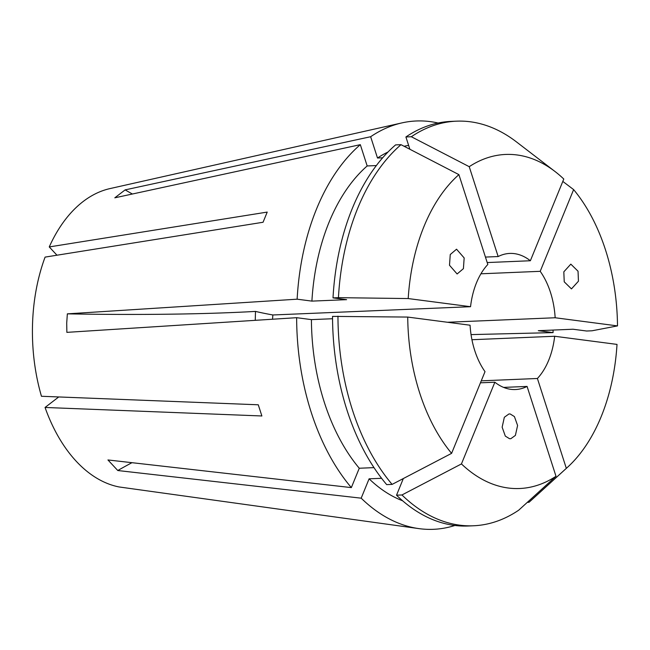 <?xml version="1.0" encoding="UTF-8"?>
<svg xmlns="http://www.w3.org/2000/svg" width="650" height="650" viewBox="0 0 650 650"><rect width="100%" height="100%" fill="white"/><g stroke="black" fill="none" stroke-linecap="round" stroke-linejoin="round"><path stroke-width="0.97" d="M463.409 268.653L457.121 273.975L449.499 265.249L450.255 254.524L456.544 249.202L464.165 257.936L463.409 268.653M564.233 281.824L563.818 271.838L570.822 264.136L578.037 271.213L578.451 281.198L571.456 288.901L564.233 281.824M510.193 413.977L514.418 416.585L517.595 425.482L515.393 435.411L510.811 438.709L509.543 438.709L505.318 436.101L502.141 427.196L504.343 417.276L508.926 413.969L510.193 413.977M454.911 525.476A204.344 128.042 -92.4 0 1 418.884 528.613A204.344 128.042 -92.4 0 1 361.181 498.176L117.788 470.527L107.949 459.956L351.341 487.606A204.344 128.042 -92.4 0 1 296.644 317.688L311.415 319.621L332.548 318.736M67.356 313.852L297.131 299.187L311.902 301.113L346.613 299.666L333.011 297.887L338.439 297.659L408.208 298.561A167.18 104.756 -92.4 0 1 458.9 174.623L487.825 264.477A68.112 42.681 87.6 0 0 470.551 306.702L272.862 314.974A371.524 31.273 -178.5 0 1 255.491 311.415A309.603 26.057 1.5 0 1 67.356 313.852L66.706 323.099L66.869 332.361L296.644 317.688M418.884 528.613L119.08 486.956A150.564 94.339 -92.4 0 1 45.053 407.461L261.877 415.976L258.269 404.787L41.454 396.273A150.564 94.339 -92.4 0 1 32.5 325.284A150.564 94.339 -92.4 0 1 45.094 257.108L263.055 222.259L267.215 212.087L49.254 246.927L56.964 255.206M487.199 262.559L530.367 260.748A68.112 42.681 87.6 0 0 509.771 253.427A68.112 42.681 87.6 0 0 498.152 256.547L485.436 257.075M447.468 322.262L555.157 317.752A68.112 42.681 87.6 0 0 540.207 271.318L480.927 273.796M272.862 314.974L272.529 319.231M382.663 157.804L377.504 158.023A180.814 113.295 -92.4 0 1 388.034 151.994M404.137 146.291A180.814 113.295 -92.4 0 1 408.623 145.397M376.342 165.571L367.177 165.953L360.319 144.666L114.806 197.819L125.141 189.881L370.646 136.727A204.344 128.042 -92.4 0 1 401.919 122.899A204.344 128.042 -92.4 0 1 438.084 123.021M311.902 301.113A180.814 113.295 -92.4 0 1 367.177 165.953M498.152 256.547L469.227 166.684L411.336 136.736L405.909 136.963L409.866 149.248M405.909 136.963A202.483 126.88 -92.4 0 1 451.116 121.396L456.544 121.168A202.483 126.88 -92.4 0 1 516.352 141.822L555.011 171.502A167.18 104.756 -92.4 0 1 563.786 179.034L530.367 260.748M333.011 297.887A202.483 126.88 -92.4 0 1 395.582 144.901L401.009 144.674L458.9 174.623M469.227 166.684A167.18 104.756 -92.4 0 1 555.011 171.502M411.336 136.736A202.483 126.88 -92.4 0 1 456.544 121.168M338.439 297.659A202.483 126.88 -92.4 0 1 401.009 144.674M381.574 478.294L369.102 478.814L361.181 498.176M402.618 500.784A180.814 113.295 -92.4 0 1 369.102 478.814M373.986 467.626L359.263 468.244A180.814 113.295 -92.4 0 1 311.415 319.621M473.46 525.777A202.483 126.88 -92.4 0 1 401.952 494.967L461.443 463.929A167.18 104.756 -92.4 0 0 556.002 476.279L518.676 510.209A202.483 126.88 -92.4 0 1 473.46 525.777L468.032 526.004A202.483 126.88 -92.4 0 1 396.524 495.194L403.333 478.538M392.113 484.396L386.685 484.624A202.483 126.88 -92.4 0 1 332.532 316.387L407.729 317.07L470.072 325.211A68.112 42.681 87.6 0 0 485.014 371.646L451.596 453.359L392.113 484.396A202.483 126.88 -92.4 0 1 337.959 316.16M451.596 453.359A167.18 104.756 -92.4 0 1 407.729 317.07M481.26 380.835L537.404 378.487A68.112 42.681 87.6 0 0 554.669 336.261L471.933 339.723M503.62 387.4L527.077 386.425A68.112 42.681 87.6 0 1 515.458 389.537A68.112 42.681 87.6 0 1 494.861 382.216L480.448 382.817M408.208 298.561L470.551 306.702M556.002 476.279L527.077 386.425M461.443 463.929L494.861 382.216M49.254 246.927A150.564 94.339 -92.4 0 1 109.988 188.589L401.919 122.899M297.131 299.187A204.344 128.042 -92.4 0 1 360.319 144.666M553.061 330.07A204.344 128.042 -92.4 0 1 553.077 332.613L471.047 334.604M377.504 158.023L370.646 136.727M540.207 271.318L573.625 189.605A167.18 104.756 -92.4 0 1 617.5 325.902L592.053 330.785L586.625 331.012L573.016 329.233L538.306 330.688L553.077 332.613M573.625 189.605L562.811 181.415M554.669 336.261L617.012 344.402A167.18 104.756 -92.4 0 1 567.385 467.399L531.342 500.199A202.483 126.88 -92.4 0 1 529.003 502.279L527.329 502.344M401.952 494.967L396.524 495.194M567.385 467.399A167.18 104.756 -92.4 0 1 566.329 468.349L529.003 502.279M555.157 317.752L617.5 325.902M359.263 468.244L351.341 487.606M45.053 407.461L58.736 396.955M566.329 468.349L537.404 378.487M255.491 311.415L255.255 320.328M131.974 462.686A309.603 194.707 -43 0 0 117.788 470.527M132.397 194.009A309.603 220.773 52.5 0 1 125.141 189.881"/></g></svg>
